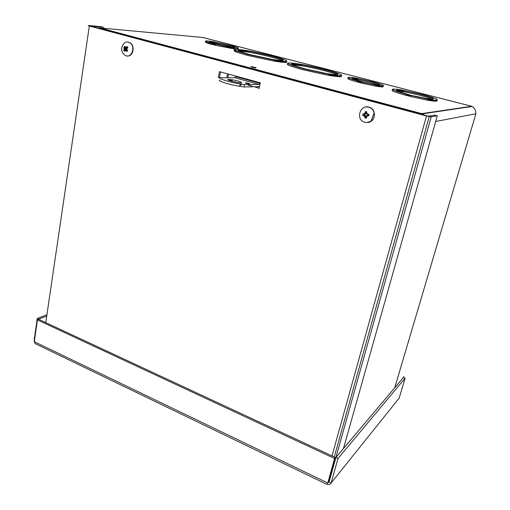 <?xml version="1.0" encoding="UTF-8"?>
<svg xmlns="http://www.w3.org/2000/svg" width="510" height="510" viewBox="0 0 510 510"><rect width="100%" height="100%" fill="white"/><g stroke="black" fill="none" stroke-linecap="round" stroke-linejoin="round"><path stroke-width="0.76" d="M209.062 42.936L206.397 42.7M208.922 43.573L210.471 43.567M232.885 48.386L234.3 49.03M233.013 47.443C228.206 45.894 222.099 44.466 214.697 43.178L214.869 42.253C205.9 41.144 208.023 42.19 221.238 45.403L224.923 46.302M212.109 43.49L211.924 44.434L212.364 44.472L213.008 43.56L212.109 43.49C203.127 40.851 203.362 40.22 212.81 41.597L227.326 44.74M214.869 42.253C228.11 44.364 243.289 49.304 228.882 46.882L224.948 46.168M227.256 44.721L231.483 45.613C240.822 48.31 240.599 48.954 230.82 47.545L213.008 43.56M236.124 49.221L215.163 45.275L215.347 44.325M237.08 48.329C238.603 48.96 238.629 49.272 237.169 49.272M211.924 44.434C205.568 42.655 203.796 41.769 206.614 41.775M209.266 42.018L214.755 42.872M341.05 75.716C343.103 77.169 339.048 77.061 328.88 75.397L303.437 69.876C290.509 66.408 285.364 64.381 288.003 63.807M291.337 63.903L301.595 65.401M382.309 85.897C384.776 87.165 382.474 87.223 375.405 86.062L361.411 83.079L361.666 82.065L362.317 82.059L358.505 81.077L357.848 81.077L357.599 82.091C348.827 79.636 345.946 78.342 348.948 78.221M358.505 81.077L358.313 81.402L361.615 82.257L358.313 81.415L357.599 82.091M351.913 78.489L357.714 79.439M436.401 100.177C438.632 101.547 435.61 101.541 427.342 100.158L410.187 96.447L410.467 95.402L411.028 95.364L406.413 94.356C389.468 89.416 387.88 87.943 401.638 89.932L422.662 94.605C438.995 98.844 443.011 101.879 427.635 99.112L410.467 95.402M406.98 94.318L406.132 95.402C394.434 92.151 390.042 90.334 392.961 89.945M396.264 90.162L403.869 91.379M475.562 114.884L475.843 112.812C475.626 110.084 474.478 108.031 472.4 106.66L471.125 106.144M203.547 37.689L200.704 37.281M255.963 67.983L254.573 67.811C250.499 66.906 249.741 66.574 252.31 66.823C255.306 67.435 256.517 67.824 255.963 67.983M286.199 61.455C288.316 62.864 284.338 62.755 274.259 61.136L248.115 55.52C236.614 52.441 232.165 50.669 234.759 50.19M237.928 50.292L248.07 51.746M215.309 44.517L212.797 43.866L215.316 44.504M211.956 44.287L210.7 44.096M375.513 85.635C378.292 86.018 379.561 86.011 379.332 85.623M377.961 84.883C372.759 83.034 365.982 81.332 357.625 79.789L353.271 79.203M377.757 85.89L379.089 86.63M382.092 86.898L379.287 85.82M436.146 101.203L433.239 99.966M431.785 100.158L432.741 100.98M407.037 94.318L411.085 95.364L407.605 94.28C394.02 90.302 392.827 89.129 404.035 90.755C413.674 92.546 422.248 94.662 429.758 97.11C435.508 99.271 434.023 99.66 425.302 98.264L411.085 95.364M427.469 99.705C430.937 100.221 432.792 100.298 433.035 99.941M432.034 99.131C428.375 97.295 413.196 93.349 403.767 91.755L397.271 90.946M406.413 94.356L406.132 95.402M97.537 27.967L99.839 27.916L421.713 113.615L424.696 115.209M420.501 114.093L421.713 113.615L421.509 114.361M365.753 112.589L366.371 112.06M226.759 77.756L227.536 73.842M98.672 28.267L99.839 27.916L202.495 37.447M228.588 74.129L227.862 77.756M227.887 79.503L232.069 80.656M248.128 85.093L259.118 88.134M470.163 106.514L469.748 106.832M433.092 101.018L432.767 100.897M427.845 99.762L430.287 100.642M357.848 81.077C345.595 77.488 344.849 76.474 355.604 78.043L373.301 81.957C385.949 85.603 386.733 86.63 375.666 85.049L361.666 82.065M357.625 79.789L357.867 78.814C346.143 76.717 353.379 80.057 367.468 83.079L371.867 84.15M357.867 78.814C371.898 81.135 388.894 86.974 373.473 84.265L371.318 84.035M372.549 81.963L368.889 81.033M371.356 83.876L371.886 84.156M328.975 74.995C334.082 75.78 336.983 75.984 337.671 75.601M337.021 74.791C333.464 72.732 314.026 67.798 301.512 65.745L292.02 64.687M274.342 60.76C279.563 61.551 282.457 61.748 283.024 61.34M282.298 60.582C278.734 58.631 260.132 54.035 248.007 52.071L238.693 51.032M303.667 68.863C283.751 63.208 282.381 61.602 299.542 64.05C311.508 66.064 328.873 70.201 337.104 73.019C345.213 76.028 342.554 76.487 329.122 74.383L303.667 68.863M305.28 68.907C288.163 64.056 286.983 62.679 301.735 64.783C312.012 66.51 326.935 70.074 333.942 72.484C340.814 75.046 338.525 75.429 327.089 73.638L305.28 68.907M334.037 75.659L335.969 76.443M337.429 76.596L336.778 75.78M340.808 76.704L338.583 75.678M338.5 76.685L337.467 76.29M248.319 54.532C230.424 49.457 229.678 48.093 246.081 50.439C257.799 52.377 274.673 56.31 282.546 58.956C290.279 61.774 287.589 62.169 274.469 60.148L248.319 54.532M250.123 54.64C234.74 50.292 234.103 49.119 248.198 51.127C258.264 52.798 272.761 56.183 279.467 58.44C286.021 60.837 283.707 61.174 272.538 59.453L250.123 54.64M279.257 61.404L281.182 62.143M282.814 62.316L282.081 61.544M285.989 62.418L283.668 61.398M283.617 62.379L282.833 62.086M234.217 50.943L236.92 51.134M231.961 81.205L229.073 80.401M219.937 77.877L218.331 77.431L220.511 77.73M227.791 79.738L232.018 80.911M218.331 77.431L219.472 71.642L260.259 82.779L258.997 88.683M220.543 71.935L219.459 77.437M103.02 28.209L103.179 27.177L101.516 26.737L88.829 25.525C87.745 25.449 87.911 25.608 89.333 26.01L426.5 115.974L431.231 116.809L437.287 115.795L343.466 448.551M103.179 27.177L90.684 26.137L427.163 115.866L428.744 116.146L434.864 115.152L437.287 115.795M431.231 116.809L331.933 471.693L331.302 472.12M327.809 482.881L327.496 484.003C329.326 484.844 330.544 484.494 331.137 482.951L338.009 458.477L405.15 378.139L399.164 398.131L398.1 399.457M328.312 482.262L329.071 481.956L335.911 457.502L403.435 377.445L405.15 378.139M329.071 481.956L331.137 482.951L399.164 398.131M335.911 457.502L338.009 458.477M403.002 377.961L403.729 376.609L403.48 377.457M46.722 316.047L38.734 319.158L37.262 318.469L34.151 340.215L34.342 341.407M34.489 340.38L34.151 340.215M46.92 314.734L37.262 318.469M35.171 343.606L34.297 341.7L37.428 319.891L334.566 458.477L327.496 484.003M37.428 319.891L38.76 319.368L335.395 457.502L334.566 458.477M34.297 341.7L327.72 482.989L328.555 481.963L335.395 457.502M239.866 85.17C241.721 85.234 241.791 84.909 240.063 84.207M228.633 79.426L232.241 79.815C240.478 81.141 245.922 83.914 237.252 82.429C229.812 80.918 226.937 79.917 228.633 79.426M245.482 82.792L246.674 82.926C250.027 83.678 250.601 83.971 248.402 83.799C245.947 83.302 244.978 82.971 245.482 82.792M259.928 82.69L259.048 84.405L244.564 84.59L240.114 83.952C229.615 82.244 217.528 78.438 220.167 77.73L234.912 77.788L235.684 76.647L259.813 83.245M235.792 76.098L235.684 76.647M254.216 86.776L258.557 86.7L259.552 86.088M252.24 86.815L244.067 86.961L239.623 86.337C229.13 84.641 217.062 80.816 219.702 80.076M244.067 86.961L244.564 84.59M364.918 115.929L364.102 116.529L364.969 115.948L364.911 118.014L366.193 116.79M367.697 115.368L368.252 115.439L368.303 114.342L368.883 114.157L366.977 114.463L366.913 113.819L366.505 113.889L367.449 113.271L366.741 114.163M366.671 115.738L367.302 116.656L366.671 115.738L367.155 115.445L368.813 115.859L368.252 115.439M368.813 115.859L368.883 114.157M366.429 112.831L365.179 111.709L365.332 113.36L364.752 114.087L364.242 113.156L365.007 113.838M363.228 114.036L363.197 115.56L362.833 115.63L364.459 115.362L364.695 115.98M364.752 114.087L364.293 114.374L362.903 113.928L362.833 115.63M364.631 115.298L364.637 114.342M364.242 113.156L364.79 113.743M364.102 116.529L364.682 115.662M367.302 116.656L366.817 116.063M367.449 113.271L366.888 113.838M366.027 112.888L366.161 113.265L365.134 113.787M364.287 115.33L365.319 115.234L365.861 116.707M366.505 113.889L366.244 113.398L366.798 111.766L365.179 111.709M365.606 113.743L364.542 114.348M364.911 118.014L366.524 118.078L366.409 115.987M368.303 114.342L367.933 114.412M366.499 122.629L363.981 122.049C355.132 118.664 360.819 103.53 369.572 107.393C371.962 108.432 373.486 110.268 374.149 112.914C374.729 116.427 373.651 119.238 370.904 121.342L366.499 122.629M366.358 106.909L369.756 107.374C376.871 109.803 375.385 121.928 367.946 122.54M125.269 49.483L125.23 48.807M124.593 48.941L123.924 48.705L124.593 48.941L123.662 50.114L125.441 49.668L125.587 49.98M123.662 50.114L124.459 51.268L124.95 50.076L125.326 50.005L125.505 50.987L125.843 50.025L126.767 51.51L127.443 50.477M126.767 51.51L127.678 50.541L126.512 49.636L126.786 49.005L126.442 48.813L127.309 49.062L126.429 49.138M127.506 47.506L127.028 46.506L125.772 47.793L125.728 46.773L125.205 47.73L124.72 46.27L123.809 47.245L124.542 48.769L125.798 48.845L125.441 49.668M125.651 47.761L123.809 47.245M123.924 48.705L124.606 48.616M127.309 49.062L126.786 49.005M127.481 47.481L127.162 47.895L125.964 47.806M125.53 47.965L125.791 48.845M126.442 48.813L127.825 47.66L127.028 46.506M125.995 50.19L127.321 50.554M127.009 50.076L125.843 50.025M123.127 53.461C119.219 48.348 124.191 39.531 129.368 42.521C136.304 45.728 131.676 59.415 125.103 55.309L123.127 53.461M127.691 42.018L129.667 42.547C135.45 45.116 133.429 56.795 127.392 55.941M212.364 44.472L215.182 45.199M357.918 82.091L361.431 82.996M406.374 95.383L410.206 96.377M471.406 106.214L202.884 37.523M421.713 113.615L471.629 106.303M418.136 93.649L422.025 94.643M406.808 94.624L410.422 95.561M475.817 113.781L435.68 121.482M475.804 114.074L394.746 387.74M89.333 26.01L45.76 322.632M332.01 455.927L426.5 115.974M328.772 481.172L329.556 480.21M259.048 84.405L234.912 77.788M232.146 80.299L228.352 79.63M366.422 117.695L365.071 117.612M368.558 114.227L368.494 115.744M365.307 112.104L366.664 112.13M363.267 115.547L363.318 114.068M365.332 113.36L366.161 113.265M367.155 115.445L367.959 115.324M365.205 116.42L366.027 116.325M367.194 114.482L368.003 114.406M124.606 50.879L124.007 49.954M127.487 50.401L126.716 51.198M126.945 46.799L127.627 47.761M124.134 47.462L124.816 46.678L124.108 47.455M126.129 47.679L127.423 47.768M124.567 48.118L125.862 48.176M124.497 49.425L125.791 49.515M230.431 45.53L227.294 44.727M230.628 48.488L230.82 47.545M403.767 91.755L404.035 90.755M427.342 100.158L427.635 99.112M422.407 113.838L472.081 106.488M471.259 106.163L203.222 37.593M252.31 66.823L252.214 67.294M375.405 86.062L375.666 85.049M329.122 74.383L328.88 75.397M301.735 64.783L301.512 65.745M274.469 60.148L274.259 61.136M248.198 51.127L248.007 52.071M334.273 456.979L429.248 116.599M327.19 484.5L35.177 343.606M232.241 79.815L231.948 81.288M246.674 82.926L246.579 83.404M239.623 86.337L240.114 83.952M365.294 112.092L366.244 112.844M364.459 115.362L365.319 115.234M364.969 115.948L365.855 115.815M370.904 121.342L374.149 112.914M125.39 47.742L125.74 47.768M124.587 48.788L125.798 48.845M125.269 49.967L126.678 50.025"/></g></svg>

